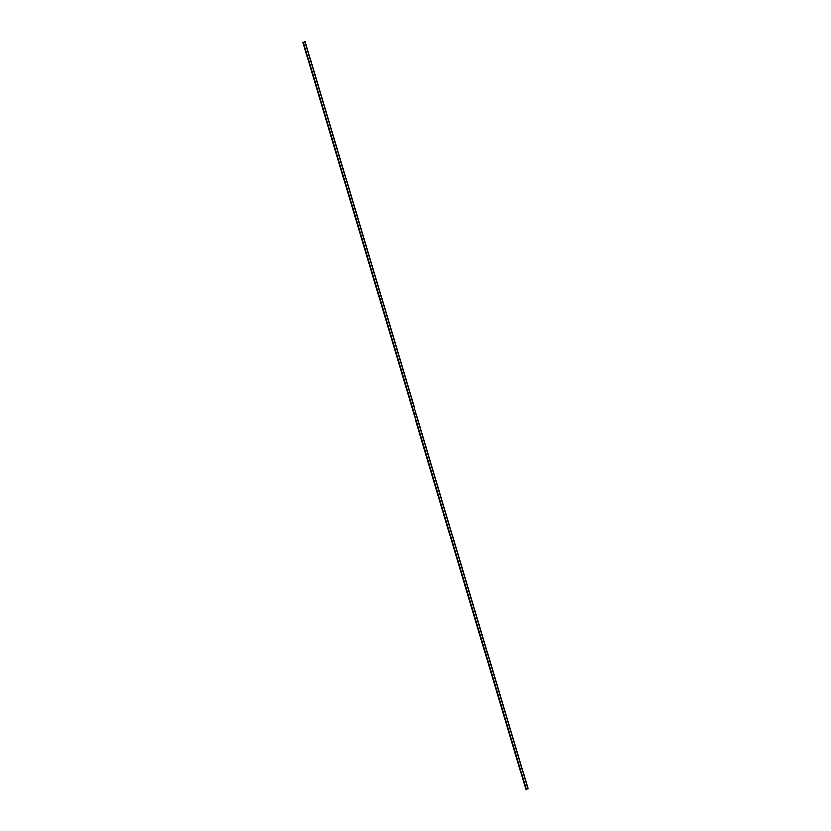 <?xml version="1.0" encoding="UTF-8"?>
<svg xmlns="http://www.w3.org/2000/svg" width="831" height="831" viewBox="0 0 831 831"><rect width="100%" height="100%" fill="white"/><g stroke="black" fill="none" stroke-linecap="round" stroke-linejoin="round"><path stroke-width="1.25" d="M305.07 41.685L303.024 42.298L305.07 41.685M527.965 788.692L305.268 41.633M527.976 788.712L525.732 789.377L303.024 42.308L526.22 789.388L303.502 42.319L305.091 41.737L527.799 788.816L526.22 789.388L303.502 42.319L305.237 41.664M525.732 789.377L303.024 42.298"/></g></svg>
